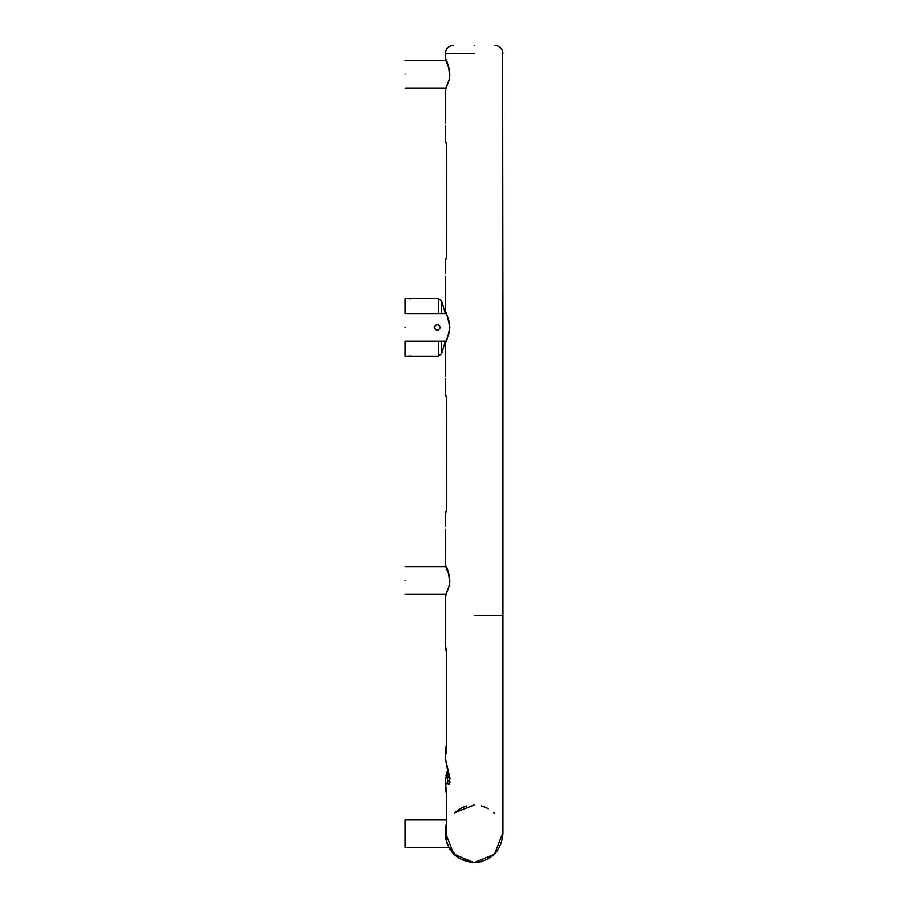<?xml version="1.0" encoding="UTF-8"?>
<svg xmlns="http://www.w3.org/2000/svg" width="908" height="908" viewBox="0 0 908 908"><rect width="100%" height="100%" fill="white"/><g stroke="black" fill="none" stroke-linecap="round" stroke-linejoin="round"><path stroke-width="1.36" d="M405.047 88.019L445.998 88.019L405.047 88.019M413.276 298.584L405.047 298.584L405.047 313.555L445.998 313.555L445.363 313.555L441.663 301.059L441.663 313.555L445.976 313.555L445.453 312.5M409.065 298.698L410.507 298.721M445.567 342.044L445.998 341.204L445.658 341.862L445.976 341.204L405.047 341.204L405.047 356.174L438.348 356.174L438.348 341.204M411.506 356.061L408.861 356.072M408.577 356.084L407.851 356.14M445.612 837.562L446.827 842.874L449.857 849.264L448.881 847.629L405.047 847.629L405.047 819.981L446.657 819.981M405.047 594.388L445.998 594.388L405.047 594.388M405.047 580.564C405.047 598.383 405.047 598.383 405.047 580.564C405.047 562.733 405.047 562.733 405.047 580.564M405.047 74.195C405.047 92.026 405.047 92.026 405.047 74.195C405.047 56.375 405.047 56.375 405.047 74.195M405.047 327.379C405.047 309.56 405.047 309.56 405.047 327.379C405.047 345.199 405.047 345.199 405.047 327.379M434.217 327.379C436.271 323.725 438.326 323.725 440.38 327.379C438.326 331.034 436.271 331.034 434.217 327.379M446.259 341.51L445.59 342.18C446.112 343.235 447.542 338.298 449.88 327.391C447.531 316.393 446.1 311.455 445.59 312.579L446.259 313.249M449.222 575.059C440.539 556.581 450.697 567.863 449.21 586.012L445.374 595.773C445.419 594.343 444.579 599.518 449.165 585.887C451.775 576.126 445.488 565.877 445.453 565.673L445.998 566.74L405.047 566.74M483.567 806.588L488.277 808.699L483.567 806.588M493.793 812.739L494.678 813.602L493.793 812.739M445.363 786.895L446.77 796.123L446.77 839.537L445.363 831.376L445.363 833.805C447.133 851.227 456.724 860.829 474.158 862.6L494.519 854.167L502.93 832.681L494.519 854.167L474.158 862.6L453.796 854.167L445.385 832.568L453.796 854.167L474.158 862.6L481.649 861.613L474.158 862.6C491.591 860.829 501.182 851.227 502.953 833.805L502.953 319.593M449.222 68.69C440.539 50.212 450.697 61.506 449.21 79.654L445.374 89.415C445.431 87.963 444.557 93.195 449.165 79.518C451.787 69.632 445.476 59.576 445.453 59.315L446.055 59.667M474.158 45.4C447.417 45.4 447.417 45.4 474.158 45.4C500.898 45.4 500.898 45.4 474.158 45.4M446.35 396.909L445.363 395.162L445.465 378.965M445.363 565.366L445.465 529.398M446.339 143.691L445.363 141.807L445.465 125.781M445.363 376.309L445.363 342.588L448.892 333.815C450.368 326.812 449.63 320.513 446.679 314.951L445.363 312.159L445.465 276.214M502.953 327.368L502.646 53.47M445.76 646.837L446.77 653.056L446.77 753.265L445.873 753.981L445.363 751.098L445.363 758.339L450.062 778.553L446.169 784.501L445.363 780.937L447.633 769.541M448.858 784.274L447.258 783.241L448.177 771.357M448.915 784.274L449.982 782.412L445.363 758.35L447.61 769.473M454.341 812.91L461.139 808.12L454.341 812.91L474.158 805.01M461.287 808.041L466.882 805.941L461.287 808.041M446.657 826.348L445.783 826.552L446.77 822.069M446.657 752.38L445.873 753.981M446.657 747.148L445.363 751.086L446.657 743.573L445.794 748.181M445.828 648.868L446.203 650.105M446.691 753.072L446.657 652.943L445.363 647.801L445.363 634.249M446.657 835.916L445.828 836.45M445.783 826.552L445.363 831.365L446.679 822.523M445.873 395.184L446.793 399.622L446.793 508.321L445.873 512.759M446.679 508.355L446.339 396.297M446.475 511.17L445.635 512.952M446.237 396.546L445.646 395.014M445.635 394.991L446.475 396.773M445.873 142L446.793 146.449L446.793 255.137L445.873 259.575M446.35 143.736L446.339 143.112M446.475 257.997L445.635 259.767M446.237 143.362L445.646 141.83L446.237 143.362M464.748 806.588L460.038 808.699L464.748 806.588M446.588 794.489L446.452 793.774M446.214 792.684L446.066 792.014M446.657 744.526L445.941 747.829M445.408 630.867L445.419 631.65M445.419 631.707L445.408 632.49M445.408 632.535L445.385 633.444M487.029 808.041L481.433 805.941L487.029 808.041M438.348 313.555L438.348 298.584L441.663 301.059M441.663 341.204L441.663 353.7L438.348 356.174M474.158 615.295L502.953 615.295L474.158 615.295M449.8 585.774L449.233 586.012L449.8 585.774M449.8 79.416L449.233 79.654L449.8 79.416M474.158 53.459L445.363 53.459L474.158 53.459M447.258 783.241L446.169 784.501M446.77 839.537L446.657 795.556L445.363 780.54L447.621 769.473M446.77 796.123L446.657 795.533M447.088 775.228L445.987 775.477L447.088 775.228M438.348 298.584L413.322 298.584M445.363 341.204L441.663 353.7M445.453 59.315L445.998 60.371L405.047 60.371M445.363 629.528L445.363 595.773M445.658 312.897L445.363 312.159M445.363 58.986L445.363 53.459C445.851 48.578 448.541 45.899 453.421 45.4M445.363 123.125L445.363 89.415M502.953 53.459C502.464 48.578 499.775 45.899 494.894 45.4M445.363 526.742L445.363 512.952L446.35 511.022M445.363 273.558L445.363 259.767L446.35 257.861L445.363 259.779M446.464 258.02L446.679 146.404M445.363 512.963L446.339 511.079M446.464 511.204L446.679 508.321M446.169 143.203L446.679 146.449M473.783 862.6L459.527 858.605L448.892 847.629M445.885 791.277L445.363 786.544M446.18 650.207L446.657 653.079M446.35 650.446L445.363 647.937M474.158 862.6C491.591 860.829 501.182 851.227 502.953 833.805M446.066 595.092L445.453 595.444L445.998 594.388M446.066 88.723L445.453 89.086L445.998 88.019M445.363 780.551L445.567 777.747"/></g></svg>

